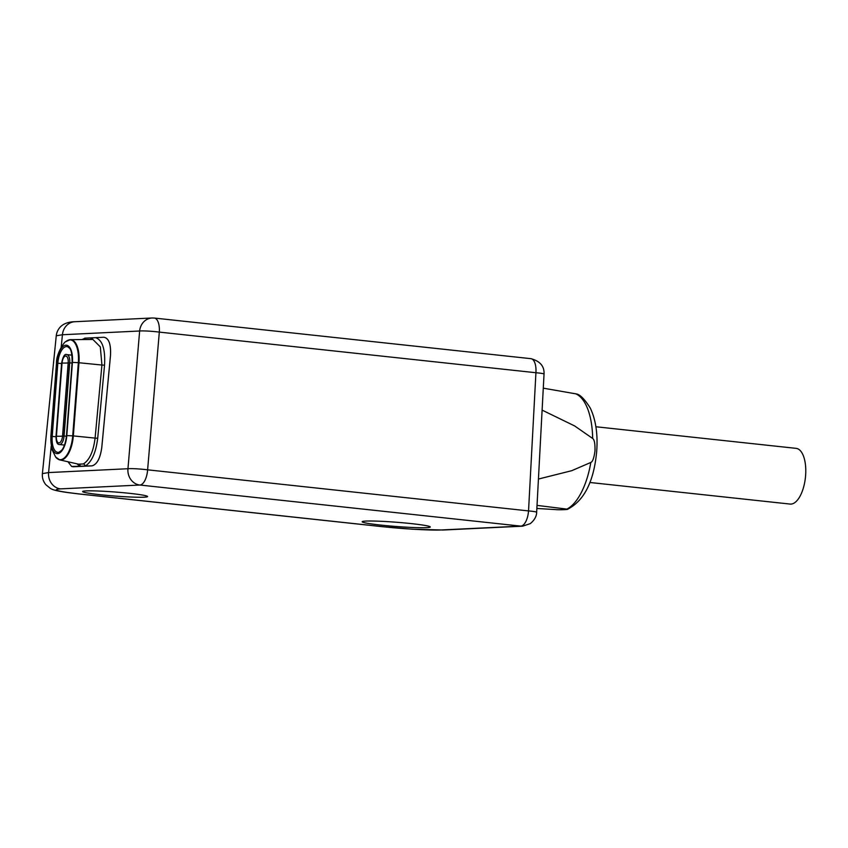 <?xml version="1.0" encoding="UTF-8"?>
<svg xmlns="http://www.w3.org/2000/svg" width="848" height="848" viewBox="0 0 848 848"><rect width="100%" height="100%" fill="white"/><g stroke="black" fill="none" stroke-linecap="round" stroke-linejoin="round"><path stroke-width="1.27" d="M86.061 490.907A32.574 2.025 -175.6 0 0 82.638 491.543A32.574 2.025 -175.6 0 0 107.579 495.444A32.574 2.025 -175.6 0 0 144.16 497.182A32.574 2.025 -175.6 0 0 147.584 496.546A32.574 2.025 -175.6 0 0 122.642 492.646A32.574 2.025 -175.6 0 0 86.061 490.907M365.774 521.085A34.143 2.12 -175.6 0 0 362.191 521.743A34.143 2.12 -175.6 0 0 388.331 525.834A34.143 2.12 -175.6 0 0 426.682 527.647A34.143 2.12 -175.6 0 0 430.275 526.99A34.143 2.12 -175.6 0 0 404.125 522.898A34.143 2.12 -175.6 0 0 365.774 521.085M139.92 485.035A14.713 13.165 -92.8 0 1 127.953 468.732A14.713 1.261 4.9 0 1 147.616 469.824A14.713 6.498 96.2 0 1 139.92 485.035L60.547 488.872C50.944 489.699 57.505 491.437 80.231 494.066L382.459 526.661C403.107 528.94 431.59 530.53 441.469 529.958L520.842 526.12A14.713 6.498 -83.8 0 0 528.537 510.909A14.713 1.028 3.1 0 1 536.657 512.266C536.657 512.839 536.826 518.361 530.223 523.661L522.675 526.173A14.713 13.165 -92.8 0 1 520.842 526.12L139.92 485.035M42.4 473.619L56.254 335.797L62.434 334.737L139.644 331.006A14.713 13.165 -92.8 0 1 152.036 317.989L154.325 318.053A14.713 6.498 96.2 0 1 159.318 332.109A14.713 1.261 -175.1 0 0 139.644 331.006L127.953 468.732L48.58 472.569L42.4 473.619C42.018 477.7 43.174 481.399 45.856 484.738L50.456 488.459C52.926 489.805 55.364 490.738 67.437 492.54L79.786 494.055A14.713 6.498 96.2 0 0 80.231 494.066M153.87 318.042A14.713 6.498 96.2 0 1 154.325 318.053L530.922 358.672A14.713 6.498 -83.8 0 1 535.925 372.728L528.537 510.909L147.616 469.824L159.318 332.109L535.925 372.728A14.713 1.028 -176.9 0 1 544.034 374.085C544.469 366.283 540.102 361.153 530.922 358.672M67.967 461.768L71.645 466.485L73.246 466.771L91.966 465.87C96.99 464.545 100.276 458.386 101.802 447.384L110.505 355.524C111.077 344.235 108.873 338.14 103.901 337.25L85.171 338.151L82.012 339.56M542.116 410.114L574.626 425.929L592.667 438.469C594.384 439.593 595.158 443.716 594.989 450.818C594.066 457.835 592.688 461.715 590.823 462.446L571.69 470.704L538.427 479.046M536.858 508.461L556.118 509.627C560.199 509.987 570.927 509.468 566.856 509.107L567.344 509.383C584.145 500.861 593.929 481.505 596.695 451.306C597.946 434.112 595.794 419.696 590.261 408.047C584.526 398.995 579.82 394.278 576.152 393.907L543.282 388.172M537.017 505.387L566.856 509.107A59.18 26.15 96.2 0 0 590.823 462.446M589.89 482.48L790.103 504.072A28.016 12.381 -83.8 0 0 805.6 475.611A28.016 12.381 -83.8 0 0 796.113 448.359L595.9 426.756M71.635 466.474L91.955 465.859C96.969 464.534 100.244 458.376 101.781 447.384L110.484 355.524C111.046 344.235 108.851 338.14 103.88 337.25L84.62 338.225M78.8 464.163L83.337 463.941A2.099 1.813 64.7 0 1 85.033 466.188C91.669 462.096 95.898 452.79 97.7 438.268L104.537 365.202C105.428 349.185 102.438 340.006 95.58 337.652M83.337 463.941C89.496 460.146 93.407 451.528 95.093 438.098L73.331 435.914L78.97 362.732A23.68 10.462 -83.8 0 0 70.405 339.666A23.68 10.462 -83.8 0 0 68.423 340.101M76.903 463.803L80.136 466.432A2.099 1.876 112.4 0 0 79.267 464.344M93.45 337.758L90.079 339.486M104.537 365.202L101.93 365.032L100.308 346.874L92.898 339.465L70.405 339.666L65.826 341.606C64.755 341.182 56.085 353.499 56.477 363.304A12.603 0.784 4.4 0 1 56.615 363.209L50.986 436.391A17.723 7.833 -83.8 0 0 57.526 453.648A17.723 7.833 -83.8 0 0 66.791 435.628L72.419 362.435A17.723 7.833 -83.8 0 0 65.879 345.189A17.723 7.833 -83.8 0 0 56.615 363.209L57.834 363.241L52.205 436.423A16.388 7.24 -83.8 0 0 58.862 452.291L61.512 450.447C62.148 449.917 65.37 445.963 66.483 435.649L72.112 362.467C72.154 346.98 68.889 348.39 67.967 346.906A16.388 7.24 -83.8 0 0 57.834 363.241A18.91 1.177 -175.6 0 0 61.607 363.548M60.547 488.872A14.713 13.165 -92.8 0 1 48.58 472.569L51.23 446.165M152.036 317.989L74.825 321.721A14.713 13.165 87.2 0 0 74.815 321.721A14.713 13.165 87.2 0 0 62.434 334.737L61.173 347.235M382.459 526.661A14.713 6.498 96.2 0 1 382.003 526.65L79.786 494.055M441.469 529.958A14.713 13.165 87.2 0 0 443.303 530.011L412.679 529.226L382.003 526.65M575.728 393.79A59.18 26.15 96.2 0 1 592.667 438.469M97.7 438.268L95.093 438.098L101.93 365.032L78.345 362.679A12.603 0.784 -175.6 0 0 72.419 362.435L72.112 362.467M57.855 459.044A23.68 10.462 -83.8 0 0 59.71 459.881A23.68 10.462 -83.8 0 0 73.331 435.914L72.716 435.872L78.345 362.679A23.437 10.356 -83.8 0 0 65.826 341.606M56.477 363.304L50.838 436.497L52.014 449.599L55.639 457.019A23.437 10.356 -83.8 0 0 72.716 435.872A12.603 0.784 -175.6 0 0 66.791 435.628L66.483 435.649M50.838 436.497A12.603 0.784 4.4 0 1 50.986 436.391L52.205 436.423A18.91 1.177 -175.6 0 0 55.979 436.731M66.43 436.232L64.088 435.978L69.716 362.796A8.406 3.71 -83.8 0 0 66.875 354.623L71.932 355.164M72.069 363.05L68.19 362.743A6.879 3.042 -83.8 0 0 65.646 356.033A6.879 3.042 -83.8 0 0 62.052 363.039L56.424 436.222A6.879 3.042 -83.8 0 0 58.968 442.921A6.879 3.042 -83.8 0 0 62.561 435.925L68.19 362.743A15.762 0.975 4.4 0 1 66.536 363.039A15.762 0.975 -175.6 0 1 62.052 363.039L61.639 363.061C63.017 356.34 64.755 353.521 66.875 354.623M59.434 444.522A8.406 3.71 -83.8 0 0 64.088 435.978L62.561 435.925A15.762 0.975 4.4 0 1 60.908 436.222A15.762 0.975 -175.6 0 1 56.424 436.222L56.01 436.243C56.053 441.925 57.198 444.691 59.434 444.522L64.49 445.062M56.254 335.797C56.678 331.918 58.395 328.632 61.427 325.929L63.367 324.519C66.716 322.685 70.532 321.752 74.815 321.721M522.675 526.173L443.303 530.011M544.034 374.085L536.657 512.266M55.639 457.019L59.71 459.881L79.638 464.428M63.812 437.165L69.441 363.983M61.639 363.061L56.01 436.243"/></g></svg>
